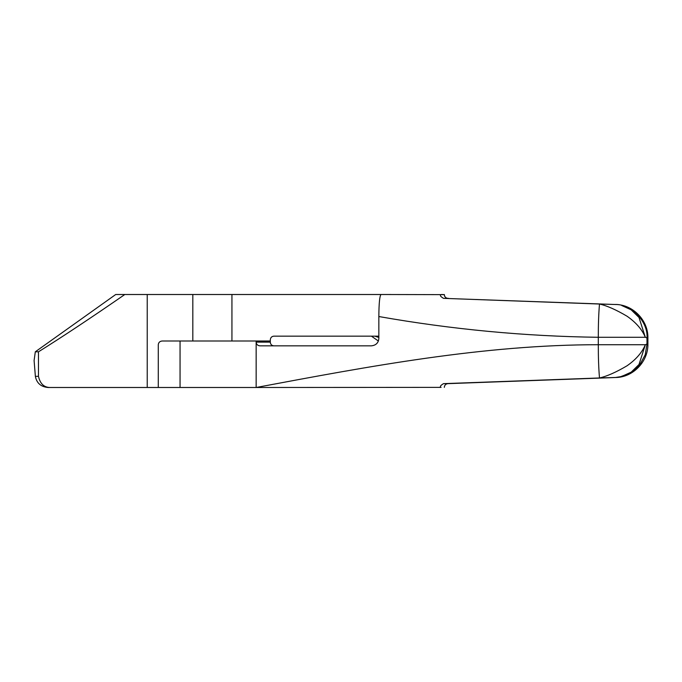 <?xml version="1.0" encoding="UTF-8"?>
<svg xmlns="http://www.w3.org/2000/svg" width="682" height="682" viewBox="0 0 682 682"><rect width="100%" height="100%" fill="white"/><g stroke="black" fill="none" stroke-linecap="round" stroke-linejoin="round"><path stroke-width="1.02" d="M390.931 294.505L231.94 294.505L231.94 341L270.302 341L270.302 342.117C270.507 344.376 271.683 345.612 273.823 345.834M82.897 387.495L76.06 387.495M38.473 376.336L38.473 351.801L35.311 351.801L34.1 360.531L35.37 376.336L38.473 376.336C40.187 384.009 44.313 387.726 50.852 387.495L47.996 387.495C40.86 386.788 36.657 383.071 35.37 376.336M615.616 377.47L599.495 377.973C598.677 368.493 598.276 357.411 598.302 344.717L598.302 337.283C598.276 324.589 598.677 313.507 599.495 304.027L443.513 298.349C440.47 296.551 439.66 295.315 441.092 294.633L381.016 294.505C379.669 295.911 378.945 303.26 378.842 316.533L378.842 338.4C378.476 342.85 375.995 345.331 371.409 345.834L259.876 345.834C257.617 345.612 256.381 344.376 256.151 342.117L256.151 341M378.842 316.533C451.953 329.423 525.072 336.337 598.191 337.283M270.302 342.117L256.151 342.117L256.151 387.495L441.092 387.367C439.66 386.685 440.47 385.449 443.513 383.651L447.869 383.651C445.704 383.923 444.519 385.168 444.323 387.367M598.191 344.717C484.177 344.717 370.164 366.106 256.151 387.495L180.057 387.495L180.057 341M441.373 294.505L444.289 294.633C444.493 296.832 445.678 298.068 447.861 298.349C445.704 298.077 444.519 296.832 444.323 294.633L444.289 294.505M645.377 337.3L646.979 337.948C648.352 321.751 631.029 303.703 614.874 304.487L599.495 304.027C606.997 305.732 616.178 309.798 627.056 316.226C635.965 322.441 642.06 329.457 645.334 337.292L638.983 317.454L631.131 309.807L621.66 305.476M615.087 304.504L615.59 304.53M614.874 304.487L443.513 298.349M615.795 304.487C633.16 304.726 648.292 320.497 647.9 337.948L647.9 344.052C648.292 361.503 633.16 377.274 615.795 377.513L447.869 383.651M620.066 376.907L630.637 372.858L639.597 365.075L645.223 354.793L646.979 344.052L645.342 344.717C642.043 352.56 635.956 359.576 627.056 365.774C616.178 372.202 606.997 376.268 599.495 377.973L443.513 383.651M621.336 376.6L631.182 372.15L639 364.512L645.342 344.717L598.302 344.717M615.087 377.496L615.982 377.453M231.94 294.505L147.227 294.505L147.227 387.495L180.057 387.495M38.473 351.801C61.951 337.155 90.732 318.051 124.823 294.505L147.227 294.505M124.823 294.505L115.727 294.505L35.311 351.801L34.1 360.531M448.696 298.384L447.869 298.349M448.688 383.616L453.521 383.437M378.842 336.166L273.823 336.166C271.683 336.388 270.507 337.624 270.302 339.883L270.302 341M374.793 336.166L378.842 337.445M371.409 336.166L378.365 341M231.94 341L162.222 341C159.835 341.222 158.522 342.466 158.284 344.717L158.284 387.495M147.227 387.495L50.852 387.495M441.092 294.633L444.289 294.633M598.302 337.283L645.325 337.283M647.9 337.948L646.979 337.948L646.979 344.035M646.979 344.052L647.9 344.052M615.795 377.513L614.874 377.513M192.818 341L192.818 294.505M615.582 377.47L621.737 376.498"/></g></svg>
